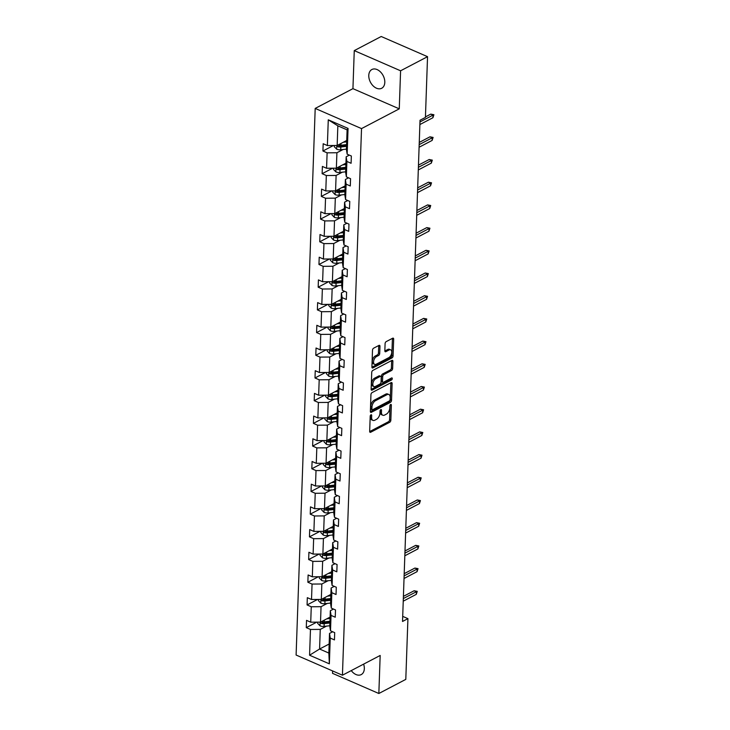 <?xml version="1.0" encoding="UTF-8"?>
<svg xmlns="http://www.w3.org/2000/svg" width="730" height="730" viewBox="0 0 730 730"><rect width="100%" height="100%" fill="white"/><g stroke="black" fill="none" stroke-linecap="round" stroke-linejoin="round"><path stroke-width="1.09" d="M370.977 414.813A1.131 0.639 113.5 0 0 370.201 416.2L369.672 431.375A1.624 0.912 113.5 0 0 370.073 432.306A1.624 0.912 113.5 0 0 370.676 432.251L389.729 422.268A1.624 0.912 113.5 0 0 390.833 420.288L391.362 405.113A1.131 0.639 113.5 0 0 391.079 404.466A1.131 0.639 113.5 0 0 390.659 404.502A1.131 0.639 113.5 0 0 389.884 405.889L389.811 407.86A5.192 2.929 113.5 0 1 386.27 414.202L384.683 415.032A5.192 2.929 113.5 0 1 382.766 415.224A5.192 2.929 113.5 0 1 381.452 412.231L381.525 410.269A1.131 0.639 113.5 0 0 381.233 409.621A1.131 0.639 113.5 0 0 380.814 409.658A1.131 0.639 113.5 0 0 380.038 411.045L379.974 413.007A5.192 2.929 113.5 0 1 376.424 419.358L374.837 420.188A5.192 2.929 113.5 0 1 372.921 420.38A5.192 2.929 113.5 0 1 371.606 417.387L371.679 415.425A1.131 0.639 113.5 0 0 371.387 414.768A1.131 0.639 113.5 0 0 370.977 414.813M368.778 75.4A10.576 7.163 -117.6 0 0 373.112 85.857A10.576 7.163 -117.6 0 0 381.699 88.266A10.576 7.163 -117.6 0 0 384.801 82.38A10.576 7.163 -117.6 0 0 380.467 71.923A10.576 7.163 -117.6 0 0 371.88 69.514A10.576 7.163 -117.6 0 0 368.778 75.4M351.258 670.596A10.576 7.163 -117.6 0 0 361.222 674.602A10.576 7.163 -117.6 0 0 364.325 668.716A10.576 7.163 -117.6 0 0 363.613 664.127M379.965 346.276A1.624 0.912 113.5 0 0 379.554 345.345A1.624 0.912 113.5 0 0 378.952 345.409L373.614 348.201A1.624 0.912 113.5 0 0 372.501 350.19L371.917 367.035A1.624 0.912 113.5 0 0 372.327 367.975A1.624 0.912 113.5 0 0 372.921 367.911L391.974 357.937A1.624 0.912 113.5 0 0 393.078 355.957L393.671 339.103A1.624 0.912 113.5 0 0 393.26 338.173A1.624 0.912 113.5 0 0 392.658 338.227L386.207 341.613A1.624 0.912 113.5 0 0 385.093 343.593L384.847 350.801A1.624 0.912 113.5 0 0 385.257 351.741A1.624 0.912 113.5 0 0 385.851 351.677L389.053 349.998A4.343 2.446 113.5 0 1 390.659 349.843A4.343 2.446 113.5 0 1 391.581 353.557A4.343 2.446 113.5 0 1 388.789 357.645L376.251 364.206A4.343 2.446 113.5 0 1 374.645 364.37A4.343 2.446 113.5 0 1 373.724 360.656A4.343 2.446 113.5 0 1 376.516 356.568L378.605 355.474A1.624 0.912 113.5 0 0 379.709 353.493L379.965 346.276L378.715 345.737A1.624 0.912 113.5 0 0 378.706 345.536M399.264 108.843L400.587 70.792L427.543 56.675L381.215 36.5L354.26 50.616L352.937 88.658L315.196 108.423L361.523 128.599L399.264 108.843L352.937 88.658M332.597 670.934L332.515 673.325L378.843 693.5L380.175 655.458L342.434 675.214L361.523 128.599M378.843 693.5L405.798 679.384L407.924 618.639L402.704 616.366M427.543 56.675L425.426 117.421L420.033 120.24L402.531 621.467L407.924 618.639M372.063 392.621A1.624 0.912 113.5 0 0 370.95 394.601L370.365 411.455A1.624 0.912 113.5 0 0 370.776 412.386A1.624 0.912 113.5 0 0 371.369 412.322L390.422 402.349A1.624 0.912 113.5 0 0 391.535 400.368L392.12 383.515A1.624 0.912 113.5 0 0 391.709 382.584A1.624 0.912 113.5 0 0 391.107 382.639L372.063 392.621M371.141 389.245L371.725 372.391A1.624 0.912 113.5 0 1 372.838 370.411L391.882 360.438A1.624 0.912 113.5 0 1 392.484 360.374A1.624 0.912 113.5 0 1 392.895 361.313L392.64 368.522A1.624 0.912 113.5 0 1 391.535 370.502L383.807 374.554A1.624 0.912 113.5 0 0 382.702 376.534L382.529 381.315A1.624 0.912 113.5 0 0 382.94 382.246A1.624 0.912 113.5 0 0 383.542 382.191L391.581 377.976A1.131 0.639 113.5 0 1 392.001 377.939A1.131 0.639 113.5 0 1 392.247 378.906A1.131 0.639 113.5 0 1 391.517 379.974L372.145 390.121A1.624 0.912 113.5 0 1 371.552 390.176A1.624 0.912 113.5 0 1 371.141 389.245M400.587 70.792L354.26 50.616M347.151 154.176L346.421 149.513L347.106 129.867L348.055 128.425L347.151 154.176L351.349 156.001L351.094 163.274L346.896 161.449L346.358 176.87L350.555 178.695L350.3 185.977L346.111 184.143L345.573 199.573L349.761 201.398L349.506 208.671L345.317 206.845L344.779 222.267L348.967 224.092L348.721 231.364L344.524 229.539L343.985 244.961L348.173 246.786L347.927 254.067L343.73 252.233L343.191 267.654L347.389 269.489L347.133 276.761L342.936 274.936L342.397 290.357L346.595 292.183L346.339 299.455L342.142 297.63L341.603 313.051L345.801 314.876L345.546 322.158L341.348 320.324L340.81 335.745L345.007 337.579L344.752 344.852L340.563 343.027L340.025 358.448L344.213 360.273L343.958 367.546L339.769 365.721L339.231 381.142L343.419 382.967L343.164 390.249L338.976 388.415L338.437 403.836L342.625 405.67L342.379 412.943L338.182 411.118L337.643 426.539L341.841 428.364L341.585 435.637L337.388 433.812L336.849 449.233L341.047 451.058L340.791 458.33L336.594 456.505L336.055 471.927L340.253 473.761L339.998 481.033L335.8 479.208L335.262 494.63L339.459 496.455L339.204 503.727L335.015 501.902L334.477 517.324L338.665 519.149L338.41 526.421L334.221 524.596L333.683 540.017L337.871 541.852L337.616 549.124L333.427 547.299L332.889 562.72L337.077 564.545L336.831 571.818L332.634 569.993L332.095 585.414L336.293 587.239L336.037 594.512L331.84 592.687L331.301 608.108L335.499 609.942L335.243 617.215L331.046 615.39L330.507 630.811L334.705 632.636L334.45 639.909L330.252 638.084L329.358 663.835L309.575 655.221L310.469 629.47L306.281 627.636L306.536 620.363L310.724 622.188L311.263 606.767L307.075 604.942L307.321 597.669L311.518 599.494L312.057 584.073L307.859 582.248L308.115 574.975L312.312 576.8L312.851 561.379L308.653 559.554L308.909 552.272L313.106 554.097L313.644 538.676L309.447 536.851L309.702 529.578L313.9 531.404L314.438 515.982L310.241 514.157L310.496 506.885L314.685 508.71L315.232 493.288L311.035 491.463L311.29 484.182L315.479 486.016L316.017 470.585L311.829 468.76L312.084 461.488L316.273 463.313L316.811 447.891L312.623 446.066L312.869 438.794L317.066 440.619L317.605 425.198L313.407 423.373L313.663 416.091L317.86 417.925L318.399 402.495L314.201 400.67L314.457 393.397L318.654 395.222L319.192 379.801L314.995 377.976L315.25 370.703L319.448 372.528L319.986 357.107L315.789 355.282L316.044 348L320.242 349.834L320.78 334.404L316.583 332.579L316.838 325.306L321.027 327.131L321.565 311.71L317.377 309.885L317.632 302.612L321.82 304.437L322.359 289.016L318.171 287.191L318.417 279.909L322.614 281.743L323.153 266.322L318.955 264.488L319.211 257.215L323.408 259.041L323.947 243.619L319.749 241.794L320.005 234.522L324.202 236.347L324.74 220.925L320.543 219.1L320.798 211.819L324.996 213.653L325.534 198.232L321.337 196.397L321.592 189.125L325.79 190.95L326.328 175.529L322.131 173.704L322.386 166.431L326.575 168.256L327.113 152.835L322.925 151.01L323.18 143.728L327.368 145.562L328.272 119.811L348.055 128.425M315.196 108.423L296.106 655.038L342.434 675.214M345.947 163.155L336.366 168.174L336.904 152.752L343.146 149.486M336.904 152.752L327.113 152.835M336.366 168.174L326.575 168.256M346.358 176.87L345.628 172.207L346.166 156.786L346.896 161.449M349.341 155.125L346.166 156.786M345.153 185.858L335.572 190.868L336.11 175.446L342.352 172.18M336.11 175.446L326.328 175.529M335.572 190.868L325.79 190.95M345.573 199.573L344.843 194.91L345.381 179.489L346.111 184.143M348.548 177.828L345.381 179.489M344.359 208.552L334.778 213.571L335.316 198.149L341.558 194.874M335.316 198.149L325.534 198.232M334.778 213.571L324.996 213.653M344.779 222.267L344.049 217.604L344.587 202.183L345.317 206.845M347.754 200.522L344.587 202.183M343.565 231.246L333.984 236.264L334.523 220.843L340.764 217.576M334.523 220.843L324.74 220.925M333.984 236.264L324.202 236.347M343.985 244.961L343.255 240.298L343.793 224.876L344.524 229.539M346.96 223.216L343.793 224.876M342.781 253.949L333.199 258.958L333.738 243.537L339.979 240.27M333.738 243.537L323.947 243.619M333.199 258.958L323.408 259.041M343.191 267.654L342.461 263.001L343 247.57L343.73 252.233M346.166 245.919L343 247.57M341.987 276.643L332.405 281.661L332.944 266.24L339.185 262.964M332.944 266.24L323.153 266.322M332.405 281.661L322.614 281.743M342.397 290.357L341.667 285.695L342.206 270.273L342.936 274.936M345.381 268.613L342.206 270.273M341.193 299.337L331.612 304.355L332.15 288.934L338.391 285.667M332.15 288.934L322.359 289.016M331.612 304.355L321.82 304.437M341.603 313.051L340.873 308.388L341.412 292.967L342.142 297.63M344.587 291.307L341.412 292.967M340.399 322.03L330.818 327.049L331.356 311.628L337.598 308.361M331.356 311.628L321.565 311.71M330.818 327.049L321.027 327.131M340.81 335.745L340.08 331.091L340.618 315.661L341.348 320.324M343.793 314L340.618 315.661M339.605 344.733L330.024 349.752L330.562 334.331L336.804 331.055M330.562 334.331L320.78 334.404M330.024 349.752L320.242 349.834M340.025 358.448L339.295 353.785L339.833 338.364L340.563 343.027M343 336.703L339.833 338.364M338.811 367.427L329.23 372.446L329.768 357.025L336.01 353.758M329.768 357.025L319.986 357.107M329.23 372.446L319.448 372.528M339.231 381.142L338.501 376.479L339.039 361.058L339.769 365.721M342.206 359.397L339.039 361.058M338.017 390.121L328.436 395.14L328.974 379.719L335.216 376.452M328.974 379.719L319.192 379.801M328.436 395.14L318.654 395.222M338.437 403.836L337.707 399.182L338.245 383.752L338.976 388.415M341.412 382.091L338.245 383.752M337.233 412.824L327.651 417.843L328.19 402.422L334.431 399.146M328.19 402.422L318.399 402.495M327.651 417.843L317.86 417.925M337.643 426.539L336.913 421.876L337.452 406.455L338.182 411.118M340.618 404.794L337.452 406.455M336.439 435.518L326.857 440.537L327.396 425.115L333.637 421.849M327.396 425.115L317.605 425.198M326.857 440.537L317.066 440.619M336.849 449.233L336.119 444.57L336.658 429.149L337.388 433.812M339.833 427.488L336.658 429.149M335.645 458.212L326.064 463.231L326.602 447.809L332.844 444.543M326.602 447.809L316.811 447.891M326.064 463.231L316.273 463.313M336.055 471.927L335.326 467.273L335.864 451.843L336.594 456.505M339.039 450.182L335.864 451.843M334.851 480.915L325.27 485.934L325.808 470.512L332.05 467.236M325.808 470.512L316.017 470.585M325.27 485.934L315.479 486.016M335.262 494.63L334.532 489.967L335.07 474.546L335.8 479.208M338.245 472.885L335.07 474.546M334.057 503.609L324.476 508.627L325.014 493.206L331.256 489.939M325.014 493.206L315.232 493.288M324.476 508.627L314.685 508.71M334.477 517.324L333.738 512.661L334.285 497.239L335.015 501.902M337.452 495.579L334.285 497.239M333.263 526.303L323.682 531.321L324.22 515.9L330.462 512.633M324.22 515.9L314.438 515.982M323.682 531.321L313.9 531.404M333.683 540.017L332.953 535.355L333.491 519.933L334.221 524.596M336.658 518.273L333.491 519.933M332.469 549.006L322.888 554.024L323.426 538.594L329.668 535.327M323.426 538.594L313.644 538.676M322.888 554.024L313.106 554.097M332.889 562.72L332.159 558.058L332.697 542.636L333.427 547.299M335.864 540.976L332.697 542.636M331.685 571.699L322.103 576.718L322.642 561.297L328.874 558.03M322.642 561.297L312.851 561.379M322.103 576.718L312.312 576.8M332.095 585.414L331.365 580.752L331.904 565.33L332.634 569.993M335.07 563.669L331.904 565.33M330.891 594.393L321.31 599.412L321.848 583.991L328.089 580.724M321.848 583.991L312.057 584.073M321.31 599.412L311.518 599.494M331.301 608.108L330.571 603.445L331.11 588.024L331.84 592.687M334.285 586.363L331.11 588.024M330.097 617.096L320.516 622.115L321.054 606.685L327.296 603.418M321.054 606.685L311.263 606.767M320.516 622.115L310.724 622.188M330.507 630.811L329.777 626.148L330.316 610.727L331.046 615.39M333.491 609.066L330.316 610.727M329.157 644.006L319.576 649.025L320.26 629.388L326.502 626.121M320.26 629.388L310.469 629.47M309.575 655.221L319.576 649.025L328.838 653.058L329.522 633.421L330.252 638.084M347.106 129.867L337.844 125.834L337.16 145.48L346.741 140.461M332.697 631.76L329.522 633.421M328.838 653.058L329.358 663.835M337.16 145.48L327.368 145.562M328.272 119.811L337.844 125.834M316.774 622.142L306.281 627.636M317.568 599.449L307.075 604.942M318.362 576.746L307.859 582.248M319.156 554.052L308.653 559.554M319.95 531.358L309.447 536.851M320.744 508.655L310.241 514.157M321.529 485.961L311.035 491.463M322.322 463.267L311.829 468.76M323.116 440.564L312.623 446.066M323.91 417.87L313.407 423.373M324.704 395.176L314.201 400.67M325.498 372.473L314.995 377.976M326.292 349.779L315.789 355.282M327.077 327.086L316.583 332.579M327.87 304.383L317.377 309.885M328.664 281.689L318.171 287.191M329.458 258.995L318.955 264.488M330.252 236.292L319.749 241.794M331.046 213.598L320.543 219.1M331.84 190.904L321.337 196.397M332.624 168.201L322.131 173.704M333.418 145.507L322.925 151.01M370.411 415.443L370.356 416.839A5.192 2.929 113.5 0 0 371.67 419.832L372.921 420.38M382.766 415.224L381.516 414.676A5.192 2.929 113.5 0 1 380.202 411.693L380.248 410.287M369.672 431.576L388.479 421.73A1.624 0.912 113.5 0 0 389.583 419.741L390.094 405.132M370.365 411.656L389.172 401.801A1.624 0.912 113.5 0 0 390.276 399.821L390.869 382.967A1.624 0.912 113.5 0 0 390.86 382.776M371.899 409.11A1.131 0.639 113.5 0 0 372.19 409.758A1.131 0.639 113.5 0 0 372.61 409.722L389.327 400.962A1.131 0.639 113.5 0 0 390.103 399.575L390.176 397.503A5.192 2.929 113.5 0 0 388.862 394.519A5.192 2.929 113.5 0 0 386.946 394.702L375.521 400.688A5.192 2.929 113.5 0 0 371.971 407.039L371.899 409.11L370.648 408.563A1.131 0.639 113.5 0 0 370.931 409.211L372.19 409.758M388.862 394.519L387.612 393.972A5.192 2.929 113.5 0 0 385.695 394.163L386.946 394.702M370.648 408.563L370.721 406.491A5.192 2.929 113.5 0 1 374.271 400.149L385.695 394.163M382.94 382.246L381.69 381.708A1.624 0.912 113.5 0 1 381.279 380.768L381.452 375.987A1.624 0.912 113.5 0 1 382.556 374.006L390.285 369.955A1.624 0.912 113.5 0 0 391.389 367.975L391.645 360.766A1.624 0.912 113.5 0 0 391.636 360.565M371.141 389.446L390.267 379.436A1.131 0.639 113.5 0 0 391.015 378.277M375.795 378.751A4.343 2.446 113.5 0 0 372.993 382.83A4.343 2.446 113.5 0 0 373.924 386.544A4.343 2.446 113.5 0 0 375.521 386.389L379.947 384.071A1.624 0.912 113.5 0 0 381.051 382.091L381.215 377.31A1.624 0.912 113.5 0 0 380.804 376.37A1.624 0.912 113.5 0 0 380.211 376.434L375.795 378.751L374.536 378.204A4.343 2.446 113.5 0 0 371.743 382.292A4.343 2.446 113.5 0 0 372.674 386.006L373.924 386.544M380.804 376.37L379.554 375.831A1.624 0.912 113.5 0 0 378.961 375.886L380.211 376.434M374.536 378.204L378.961 375.886M374.645 364.37L373.395 363.823A4.343 2.446 113.5 0 1 372.464 360.109A4.343 2.446 113.5 0 1 375.266 356.021L377.355 354.926A1.624 0.912 113.5 0 0 378.459 352.946L378.715 345.737M390.659 349.843L389.4 349.296A4.343 2.446 113.5 0 0 387.803 349.451L389.053 349.998M384.847 351.002L387.803 349.451M371.917 367.236L390.723 357.39A1.624 0.912 113.5 0 0 391.827 355.41L392.421 338.556A1.624 0.912 113.5 0 0 392.411 338.355M317.669 622.133L317.632 623.329L320.087 625.875A4.38 2.071 2 0 0 324.084 626.377L329.796 625.756M326.757 618.839L330.051 618.483M329.312 617.507L330.088 617.425M320.434 622.115L321.255 623.447A4.38 2.071 2 0 0 324.184 623.621L329.887 622.991M329.923 621.933L323.591 622.617A2.236 1.058 -178 0 1 322.806 622.635L321.255 623.447M329.951 621.248L324.239 621.869A4.38 2.071 -178 0 1 321.31 621.705M403.334 598.563L416.374 591.738L414.12 590.752L417.25 591.364L416.374 591.738L416.282 594.357L403.234 601.182M414.12 590.752L403.407 596.364M417.25 591.364L416.282 594.357M318.462 599.439L318.426 600.635L320.881 603.181A4.38 2.071 2 0 0 324.877 603.683L330.59 603.062M327.551 596.145L330.836 595.789M330.106 594.804L330.873 594.722M321.227 599.412L322.049 600.754A4.38 2.071 2 0 0 324.978 600.918L330.681 600.297M330.717 599.23L324.385 599.923A2.236 1.058 -178 0 1 323.6 599.941L322.049 600.754M330.745 598.554L325.032 599.175A4.38 2.071 -178 0 1 322.103 599.011M319.256 576.746L319.211 577.932L321.665 580.478A4.38 2.071 2 0 0 325.671 580.989L331.374 580.368M328.336 573.452L331.63 573.087M330.9 572.11L331.666 572.028M322.021 576.718L322.833 578.06A4.38 2.071 2 0 0 325.762 578.224L331.475 577.603M331.511 576.536L325.178 577.229A2.236 1.058 -178 0 1 324.385 577.248L322.833 578.06M331.539 575.851L325.826 576.481A4.38 2.071 -178 0 1 322.897 576.308M404.119 575.87L417.159 569.035L414.905 568.059L418.044 568.67L417.159 569.035L417.067 571.654L404.028 578.489M414.905 568.059L404.201 573.661M418.044 568.67L417.067 571.654M404.913 553.167L417.952 546.341L415.698 545.356L418.837 545.967L417.952 546.341L417.861 548.96L404.821 555.786M415.698 545.356L404.995 550.967M418.837 545.967L417.861 548.96M320.05 554.043L320.005 555.238L322.459 557.784A4.38 2.071 2 0 0 326.465 558.286L332.168 557.665M329.13 550.748L332.424 550.393M331.685 549.416L332.46 549.334M322.815 554.024L323.627 555.357A4.38 2.071 2 0 0 326.556 555.53L332.269 554.9M332.305 553.842L325.963 554.526A2.236 1.058 -178 0 1 325.178 554.544L323.627 555.357M332.332 553.158L326.62 553.778A4.38 2.071 -178 0 1 323.691 553.614M405.707 530.473L418.746 523.647L416.492 522.662L419.631 523.273L418.746 523.647L418.655 526.266L405.615 533.092M416.492 522.662L405.789 528.274M419.631 523.273L418.655 526.266M320.844 531.349L320.798 532.544L323.253 535.09A4.38 2.071 2 0 0 327.259 535.592L332.962 534.971M329.923 528.055L333.218 527.699M332.478 526.713L333.254 526.631M323.609 531.321L324.421 532.663A4.38 2.071 2 0 0 327.35 532.827L333.062 532.207M333.099 531.139L326.757 531.832A2.236 1.058 -178 0 1 325.972 531.851L324.421 532.663M333.117 530.464L327.414 531.084A4.38 2.071 -178 0 1 324.485 530.92M406.5 507.779L419.54 500.944L417.286 499.968L420.425 500.579L419.54 500.944L419.449 503.563L406.409 510.398M417.286 499.968L406.573 505.571M420.425 500.579L419.449 503.563M321.638 508.655L321.592 509.841L324.047 512.387A4.38 2.071 2 0 0 328.044 512.898L333.756 512.277M330.717 505.361L334.012 504.996M333.272 504.019L334.048 503.937M324.403 508.627L325.215 509.969A4.38 2.071 2 0 0 328.144 510.133L333.856 509.513M333.893 508.445L327.551 509.139A2.236 1.058 -178 0 1 326.766 509.157L325.215 509.969M333.911 507.761L328.208 508.39A4.38 2.071 -178 0 1 325.279 508.217M407.294 485.076L420.334 478.25L418.08 477.265L421.21 477.876L420.334 478.25L420.243 480.869L407.203 487.695M418.08 477.265L407.367 482.877M421.21 477.876L420.243 480.869M322.423 485.952L322.386 487.147L324.841 489.693A4.38 2.071 2 0 0 328.838 490.204L334.55 489.574M331.511 482.658L334.805 482.302M334.066 481.325L334.842 481.243M325.197 485.934L326.009 487.266A4.38 2.071 2 0 0 328.938 487.439L334.641 486.81M334.678 485.751L328.345 486.436A2.236 1.058 -178 0 1 327.56 486.454L326.009 487.266M334.705 485.067L329.002 485.687A4.38 2.071 -178 0 1 326.073 485.523M408.088 462.382L421.128 455.556L418.874 454.571L422.004 455.182L421.128 455.556L421.037 458.175L407.997 465.001M418.874 454.571L408.161 460.183M422.004 455.182L421.037 458.175M323.217 463.258L323.18 464.453L325.635 466.999A4.38 2.071 2 0 0 329.632 467.501L335.344 466.881M332.305 459.964L335.599 459.608M334.86 458.623L335.636 458.54M325.991 463.231L326.803 464.572A4.38 2.071 2 0 0 329.732 464.736L335.435 464.116M335.471 463.057L329.139 463.742A2.236 1.058 -178 0 1 328.354 463.76L326.803 464.572M335.499 462.373L329.787 462.993A4.38 2.071 -178 0 1 326.857 462.829M408.882 439.688L421.922 432.853L419.668 431.877L422.798 432.488L421.922 432.853L421.83 435.472L408.791 442.307M419.668 431.877L408.955 437.48M422.798 432.488L421.83 435.472M324.01 440.564L323.974 441.76L326.429 444.296A4.38 2.071 2 0 0 330.425 444.807L336.138 444.187M333.099 437.27L336.384 436.914M335.654 435.929L336.421 435.846M326.775 440.537L327.597 441.878A4.38 2.071 2 0 0 330.526 442.042L336.229 441.422M336.265 440.354L329.933 441.048A2.236 1.058 -178 0 1 329.148 441.066L327.597 441.878M336.293 439.67L330.58 440.299A4.38 2.071 -178 0 1 327.651 440.126M409.667 416.985L422.707 410.16L420.453 409.174L423.592 409.785L422.707 410.16L422.615 412.779L409.576 419.604M420.453 409.174L409.749 414.786M423.592 409.785L422.615 412.779M324.804 417.861L324.759 419.056L327.213 421.602A4.38 2.071 2 0 0 331.219 422.113L336.922 421.484M333.884 414.567L337.178 414.211M336.448 413.235L337.214 413.153M327.569 417.843L328.381 419.175A4.38 2.071 2 0 0 331.31 419.349L337.023 418.719M337.059 417.66L330.726 418.354A2.236 1.058 -178 0 1 329.933 418.363L328.381 419.175M337.087 416.976L331.374 417.596A4.38 2.071 -178 0 1 328.445 417.432M325.598 395.167L325.553 396.363L328.007 398.909A4.38 2.071 2 0 0 332.013 399.41L337.716 398.79M334.678 391.873L337.972 391.517M337.233 390.541L338.008 390.45M328.363 395.14L329.175 396.481A4.38 2.071 2 0 0 332.104 396.645L337.817 396.025M337.853 394.966L331.511 395.651A2.236 1.058 -178 0 1 330.726 395.669L329.175 396.481M337.88 394.282L332.168 394.903A4.38 2.071 -178 0 1 329.239 394.738M326.392 372.473L326.346 373.669L328.801 376.205A4.38 2.071 2 0 0 332.807 376.716L338.51 376.096M335.471 369.179L338.766 368.823M338.026 367.838L338.802 367.756M329.157 372.446L329.969 373.787A4.38 2.071 2 0 0 332.898 373.952L338.611 373.331M338.647 372.263L332.305 372.957A2.236 1.058 -178 0 1 331.52 372.975L329.969 373.787M338.665 371.579L332.962 372.209A4.38 2.071 -178 0 1 330.033 372.035M327.186 349.77L327.14 350.966L329.595 353.512A4.38 2.071 2 0 0 333.592 354.023L339.304 353.393M336.265 346.485L339.56 346.12M338.82 345.144L339.596 345.062M329.951 349.752L330.763 351.084A4.38 2.071 2 0 0 333.692 351.258L339.404 350.637M339.441 349.57L333.099 350.263A2.236 1.058 -178 0 1 332.314 350.272L330.763 351.084M339.459 348.885L333.756 349.506A4.38 2.071 -178 0 1 330.827 349.341M327.98 327.077L327.934 328.272L330.389 330.818A4.38 2.071 2 0 0 334.386 331.32L340.098 330.699M337.059 323.782L340.353 323.426M339.614 322.45L340.39 322.359M330.745 327.049L331.557 328.39A4.38 2.071 2 0 0 334.486 328.555L340.189 327.934M340.235 326.876L333.893 327.56A2.236 1.058 -178 0 1 333.108 327.578L331.557 328.39M340.253 326.191L334.55 326.812A4.38 2.071 -178 0 1 331.621 326.648M328.765 304.383L328.728 305.578L331.183 308.124A4.38 2.071 2 0 0 335.179 308.626L340.892 308.005M337.853 301.088L341.147 300.733M340.408 299.747L341.184 299.665M331.539 304.355L332.351 305.697A4.38 2.071 2 0 0 335.28 305.861L340.983 305.24M341.019 304.173L334.687 304.866A2.236 1.058 -178 0 1 333.902 304.885L332.351 305.697M341.047 303.498L335.335 304.118A4.38 2.071 -178 0 1 332.405 303.945M329.559 281.68L329.522 282.875L331.977 285.421A4.38 2.071 2 0 0 335.973 285.932L341.686 285.302M338.647 278.395L341.932 278.03M341.202 277.053L341.969 276.971M332.323 281.661L333.145 282.994A4.38 2.071 2 0 0 336.074 283.167L341.777 282.546M341.813 281.479L335.481 282.172A2.236 1.058 -178 0 1 334.696 282.182L333.145 282.994M341.841 280.795L336.129 281.415A4.38 2.071 -178 0 1 333.199 281.251M330.352 258.986L330.316 260.181L332.761 262.727A4.38 2.071 2 0 0 336.767 263.229L342.47 262.608M339.432 255.692L342.726 255.336M341.996 254.359L342.762 254.268M333.117 258.958L333.929 260.3A4.38 2.071 2 0 0 336.858 260.464L342.571 259.844M342.607 258.785L336.274 259.469A2.236 1.058 -178 0 1 335.49 259.488L333.929 260.3M342.635 258.101L336.922 258.721A4.38 2.071 -178 0 1 333.993 258.557M331.146 236.292L331.101 237.487L333.555 240.033A4.38 2.071 2 0 0 337.561 240.535L343.264 239.915M340.226 232.998L343.52 232.642M342.781 231.656L343.556 231.574M333.911 236.264L334.723 237.606A4.38 2.071 2 0 0 337.652 237.77L343.365 237.15M343.401 236.082L337.059 236.776A2.236 1.058 -178 0 1 336.274 236.794L334.723 237.606M343.428 235.407L337.716 236.027A4.38 2.071 -178 0 1 334.787 235.854M331.94 213.589L331.894 214.784L334.349 217.33A4.38 2.071 2 0 0 338.355 217.841L344.058 217.221M341.019 210.304L344.314 209.939M343.575 208.963L344.35 208.88M334.705 213.571L335.517 214.903A4.38 2.071 2 0 0 338.446 215.076L344.159 214.456M344.195 213.388L337.853 214.082A2.236 1.058 -178 0 1 337.068 214.091L335.517 214.903M344.213 212.704L338.51 213.324A4.38 2.071 -178 0 1 335.581 213.16M410.461 394.291L423.5 387.466L421.246 386.48L424.385 387.092L423.5 387.466L423.409 390.085L410.37 396.91M421.246 386.48L410.543 392.092M424.385 387.092L423.409 390.085M411.255 371.597L424.294 364.763L422.04 363.786L425.179 364.398L424.294 364.763L424.203 367.382L411.163 374.216M422.04 363.786L411.337 369.389M425.179 364.398L424.203 367.382M412.048 348.894L425.088 342.069L422.834 341.083L425.973 341.695L425.088 342.069L424.997 344.688L411.957 351.513M422.834 341.083L412.121 346.695M425.973 341.695L424.997 344.688M412.842 326.201L425.882 319.375L423.628 318.389L426.758 319.001L425.882 319.375L425.791 321.994L412.751 328.819M423.628 318.389L412.915 324.001M426.758 319.001L425.791 321.994M413.636 303.507L426.676 296.672L424.422 295.696L427.552 296.307L426.676 296.672L426.585 299.291L413.545 306.125M424.422 295.696L413.709 301.298M427.552 296.307L426.585 299.291M414.43 280.804L427.47 273.978L425.216 272.993L428.346 273.604L427.47 273.978L427.378 276.597L414.339 283.423M425.216 272.993L414.503 278.604M428.346 273.604L427.378 276.597M415.215 258.11L428.255 251.284L426.001 250.299L429.14 250.91L428.255 251.284L428.163 253.903L415.124 260.729M426.001 250.299L415.297 255.911M429.14 250.91L428.163 253.903M416.009 235.416L429.048 228.581L426.795 227.605L429.934 228.216L429.048 228.581L428.957 231.2L415.918 238.035M426.795 227.605L416.091 233.208M429.934 228.216L428.957 231.2M416.803 212.713L429.842 205.887L427.588 204.911L430.727 205.522L429.842 205.887L429.751 208.506L416.711 215.332M427.588 204.911L416.885 210.514M430.727 205.522L429.751 208.506M417.596 190.019L430.636 183.194L428.382 182.208L431.521 182.819L430.636 183.194L430.545 185.812L417.505 192.638M428.382 182.208L417.67 187.82M431.521 182.819L430.545 185.812M332.734 190.895L332.688 192.09L335.143 194.636A4.38 2.071 2 0 0 339.14 195.138L344.852 194.518M341.813 187.601L345.107 187.245M344.368 186.269L345.144 186.177M335.499 190.868L336.311 192.209A4.38 2.071 2 0 0 339.24 192.373L344.952 191.753M344.989 190.694L338.647 191.379A2.236 1.058 -178 0 1 337.862 191.397L336.311 192.209M345.007 190.01L339.304 190.63A4.38 2.071 -178 0 1 336.375 190.466M418.39 167.325L431.43 160.49L429.176 159.514L432.306 160.125L431.43 160.49L431.339 163.109L418.299 169.944M429.176 159.514L418.463 165.117M432.306 160.125L431.339 163.109M333.528 168.201L333.482 169.396L335.937 171.942A4.38 2.071 2 0 0 339.934 172.444L345.646 171.824M342.607 164.907L345.901 164.551M345.162 163.566L345.938 163.483M336.293 168.174L337.105 169.515A4.38 2.071 2 0 0 340.034 169.679L345.737 169.059M345.783 167.991L339.441 168.685A2.236 1.058 -178 0 1 338.656 168.703L337.105 169.515M345.801 167.316L340.098 167.936A4.38 2.071 -178 0 1 337.169 167.763M419.184 144.622L432.224 137.797L429.97 136.82L433.1 137.432L432.224 137.797L432.133 140.415L419.093 147.241M429.97 136.82L419.257 142.423M433.1 137.432L432.133 140.415M334.313 145.498L334.276 146.694L336.731 149.239A4.38 2.071 2 0 0 340.727 149.75L346.44 149.13M343.401 142.213L346.695 141.848M345.956 140.872L346.732 140.79M337.087 145.48L337.899 146.812A4.38 2.071 2 0 0 340.828 146.986L346.531 146.365M346.567 145.297L340.235 145.991A2.236 1.058 -178 0 1 339.45 146L337.899 146.812M346.595 144.613L340.883 145.233A4.38 2.071 -178 0 1 337.954 145.069M419.978 121.928L433.018 115.103L430.764 114.117L433.894 114.729L433.018 115.103L432.926 117.722L419.887 124.547M430.764 114.117L425.444 116.9M433.894 114.729L432.926 117.722M370.356 416.839L371.606 417.387M380.558 409.849L381.525 410.269M380.202 411.693L381.452 412.231M390.404 404.694L391.362 405.113M389.583 419.741L390.833 420.288M388.479 421.73L389.729 422.268M369.718 431.832L370.676 432.251M370.721 415.005L371.679 415.425M390.869 382.967L392.12 383.515M390.276 399.821L391.535 400.368M389.172 401.801L390.422 402.349M370.411 411.912L371.369 412.322M374.271 400.149L375.521 400.688M370.721 406.491L371.971 407.039M391.645 360.766L392.895 361.313M391.389 367.975L392.64 368.522M390.285 369.955L391.535 370.502M382.556 374.006L383.807 374.554M381.452 375.987L382.702 376.534M381.279 380.768L382.529 381.315M390.267 379.436L391.517 379.974M371.187 389.701L372.145 390.121M378.459 352.946L379.709 353.493M377.355 354.926L378.605 355.474M375.266 356.021L376.516 356.568M384.892 351.258L385.851 351.677M392.421 338.556L393.671 339.103M391.827 355.41L393.078 355.957M390.723 357.39L391.974 357.937M371.962 367.491L372.921 367.911M320.151 622.115L320.023 625.811M324.184 623.621L324.084 626.377M324.302 620.126L324.239 621.869M320.945 599.421L320.817 603.117M324.978 600.918L324.877 603.683M325.096 597.432L325.032 599.175M321.738 576.718L321.611 580.414M325.762 578.224L325.671 580.989M325.89 574.729L325.826 576.481M322.532 554.024L322.395 557.72M326.556 555.53L326.465 558.286M326.684 552.035L326.62 553.778M323.317 531.33L323.189 535.026M327.35 532.827L327.259 535.592M327.478 529.341L327.414 531.084M324.111 508.627L323.983 512.323M328.144 510.133L328.044 512.898M328.263 506.638L328.208 508.39M324.905 485.934L324.777 489.629M328.938 487.439L328.838 490.204M329.057 483.944L329.002 485.687M325.699 463.24L325.571 466.935M329.732 464.736L329.632 467.501M329.851 461.25L329.787 462.993M326.493 440.537L326.365 444.241M330.526 442.042L330.425 444.807M330.644 438.548L330.58 440.299M327.286 417.843L327.159 421.538M331.31 419.349L331.219 422.113M331.438 415.854L331.374 417.596M328.08 395.149L327.943 398.845M332.104 396.645L332.013 399.41M332.232 393.16L332.168 394.903M328.874 372.446L328.737 376.151M332.898 373.952L332.807 376.716M333.026 370.466L332.962 372.209M329.659 349.752L329.531 353.448M333.692 351.258L333.592 354.023M333.811 347.763L333.756 349.506M330.453 327.058L330.325 330.754M334.486 328.555L334.386 331.32M334.605 325.069L334.55 326.812M331.247 304.355L331.119 308.06M335.28 305.861L335.179 308.626M335.399 302.375L335.335 304.118M332.041 281.661L331.913 285.357M336.074 283.167L335.973 285.932M336.192 279.672L336.129 281.415M332.834 258.968L332.707 262.663M336.858 260.464L336.767 263.229M336.986 256.978L336.922 258.721M333.628 236.264L333.5 239.969M337.652 237.77L337.561 240.535M337.78 234.284L337.716 236.027M334.422 213.571L334.285 217.266M338.446 215.076L338.355 217.841M338.574 211.581L338.51 213.324M335.207 190.877L335.079 194.572M339.24 192.373L339.14 195.138M339.359 188.887L339.304 190.63M336.001 168.174L335.873 171.879M340.034 169.679L339.934 172.444M340.153 166.194L340.098 167.936M336.795 145.48L336.667 149.175M340.828 146.986L340.727 149.75M340.946 143.491L340.883 145.233"/></g></svg>
